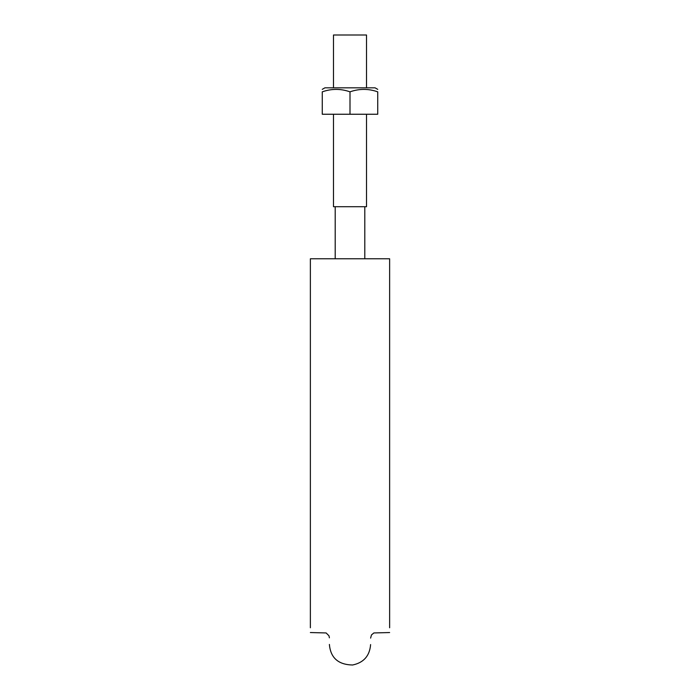 <?xml version="1.0" encoding="UTF-8"?>
<svg xmlns="http://www.w3.org/2000/svg" width="700" height="700" viewBox="0 0 700 700"><rect width="100%" height="100%" fill="white"/><g stroke="black" fill="none" stroke-linecap="round" stroke-linejoin="round"><path stroke-width="1.05" d="M310.371 258.773L310.371 627.769L310.371 258.773L389.629 258.773L389.629 627.769L389.629 258.773M335.204 206.71L335.204 258.773M333.489 114.249L333.489 206.71L366.511 206.71L366.511 114.249M366.511 87.832L366.511 35L333.489 35L333.489 87.832M350 114.249L350 91.84C340.777 88.585 331.529 88.585 322.262 91.84C322.262 88.585 322.262 88.585 322.262 91.84L322.262 114.249L377.738 114.249L377.738 91.84C368.515 88.585 359.266 88.585 350 91.84M377.738 91.84C377.738 88.585 377.738 88.585 377.738 91.84M377.738 89.355L375.095 87.832L324.905 87.832L322.262 89.355M389.629 632.546L373.87 632.949L371.473 634.935L370.606 638.102M310.371 632.546L326.13 632.949L328.991 635.81L329.394 637.831M329.394 644.429C330.549 657.834 338.275 664.694 352.581 665C363.694 662.69 369.696 655.883 370.606 644.569M364.796 206.71L364.796 258.773"/></g></svg>
